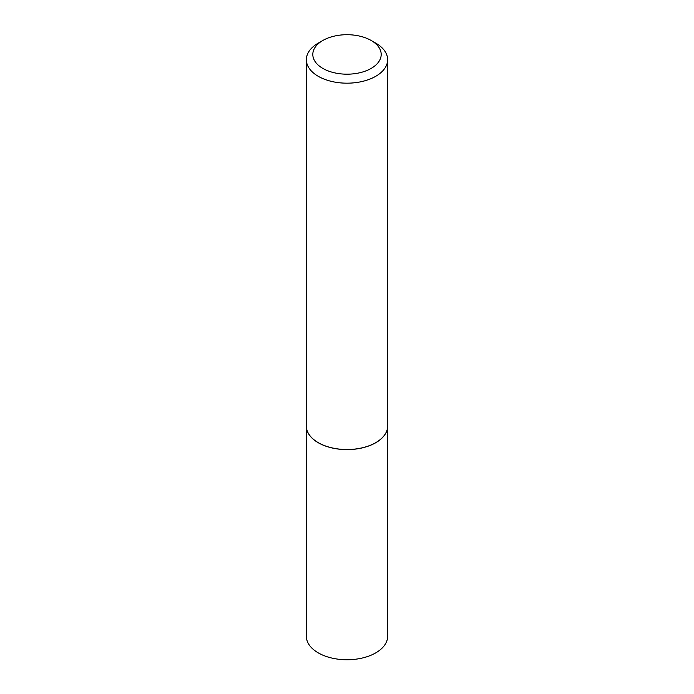 <?xml version="1.0" encoding="UTF-8"?>
<svg xmlns="http://www.w3.org/2000/svg" width="694" height="694" viewBox="0 0 694 694"><rect width="100%" height="100%" fill="white"/><g stroke="black" fill="none" stroke-linecap="round" stroke-linejoin="round"><path stroke-width="1.04" d="M306.358 426.099A40.642 23.466 0 0 0 306.358 426.142L306.358 636.285A40.642 23.466 0 0 0 331.446 657.964A40.642 23.466 0 0 0 375.74 652.881A40.642 23.466 0 0 0 387.642 636.285L387.642 426.142A40.642 23.466 0 0 0 387.642 426.099M306.358 426.142A40.642 23.466 0 0 0 331.446 447.821A40.642 23.466 0 0 0 375.74 442.737A40.642 23.466 0 0 0 387.642 426.142M322.823 68.402A34.197 19.744 0 0 0 371.177 68.402A34.197 19.744 0 0 0 371.177 40.486L375.74 43.115A40.642 23.466 0 0 1 387.642 59.71A40.642 23.466 0 0 1 362.554 81.389A40.642 23.466 0 0 1 318.26 76.305A40.642 23.466 0 0 1 306.358 59.71A40.642 23.466 0 0 1 318.26 43.115L322.823 40.486A34.197 19.744 0 0 0 322.823 68.402M375.706 442.668A40.547 23.405 0 0 1 375.671 442.694A40.547 23.405 0 0 1 318.329 442.694L318.26 442.651A40.642 23.466 0 0 0 375.74 442.651A40.642 23.466 0 0 0 387.642 426.055L387.642 59.71M306.358 59.71L306.358 426.055A40.642 23.466 0 0 0 318.26 442.651L318.329 442.694M375.74 43.115L371.177 40.486A34.197 19.744 0 0 0 322.823 40.486"/></g></svg>
